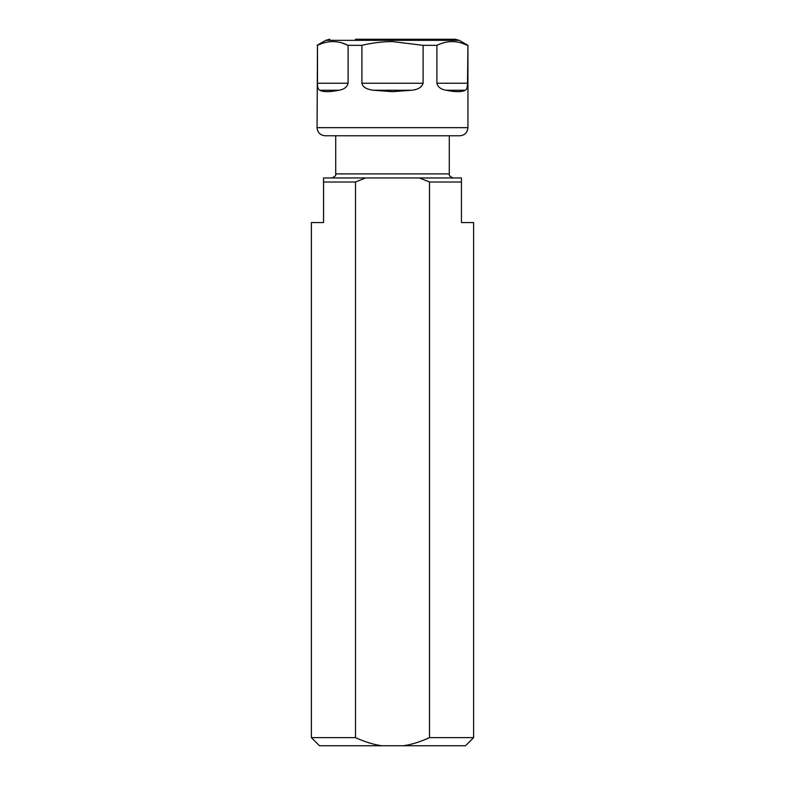 <?xml version="1.0" encoding="UTF-8"?>
<svg xmlns="http://www.w3.org/2000/svg" width="785" height="785" viewBox="0 0 785 785"><rect width="100%" height="100%" fill="white"/><g stroke="black" fill="none" stroke-linecap="round" stroke-linejoin="round"><path stroke-width="1.18" d="M467.938 127.661L317.061 127.661C317.542 132.587 320.251 135.295 325.176 135.776L459.824 135.776C464.749 135.295 467.458 132.587 467.938 127.661L467.938 45.334L467.517 83.239C467.507 87.321 466.741 89.657 465.22 90.255L446.223 90.255C455.369 92.139 461.708 92.139 465.22 90.255M373.493 90.255L392.5 91.668L411.507 90.255L373.493 90.255C366.477 89.362 362.601 87.017 361.895 83.239L361.895 45.334C372.227 42.871 382.432 41.615 392.5 41.595L423.105 45.334L423.105 83.239C421.751 87.321 417.885 89.657 411.507 90.255M317.061 127.661L317.483 45.334C327.688 40.359 337.893 40.359 348.098 45.334L361.895 45.334M342.191 43.047L348.098 45.334L348.098 83.239C347.127 87.115 344.016 89.461 338.777 90.255L319.78 90.255C323.292 92.139 329.631 92.139 338.777 90.255M319.78 90.255C318.131 89.362 317.366 87.017 317.483 83.239L317.483 45.334M446.223 90.255C440.935 89.421 437.824 87.086 436.902 83.239L436.902 45.334L423.105 45.334M335.872 41.752L333.321 41.595M355.468 39.25L455.221 39.25L459.274 40.339L467.938 45.334M436.902 45.334C447.107 40.359 457.312 40.359 467.517 45.334L461.609 43.047M455.29 41.752L452.739 41.595M419.455 177.95L461.443 177.95L461.443 182.012L429.483 182.012L419.455 177.95L323.557 177.95L323.557 182.012L355.517 182.012L365.545 177.95M403.353 745.75C411.615 744.533 420.318 741.825 429.483 737.635L473.61 737.635L465.505 745.75L319.495 745.75L311.39 737.635L311.39 222.567L323.557 222.567L323.557 182.012M473.61 737.635L473.61 222.567L461.443 222.567L461.443 182.012M429.483 737.635L429.483 182.012M311.39 737.635L355.517 737.635L355.517 182.012M355.517 737.635C364.74 741.845 373.454 744.553 381.647 745.75M335.725 135.776L335.725 173.897L449.275 173.897L449.275 135.776M423.105 83.239L361.895 83.239M317.061 45.334L325.726 40.339L459.274 40.339M467.517 83.239L436.902 83.239M348.098 83.239L317.483 83.239M325.726 40.339L329.778 39.25M449.275 173.897C448.794 175.467 450.148 176.821 453.337 177.95M335.725 173.897C336.206 175.467 334.852 176.821 331.662 177.95"/></g></svg>
